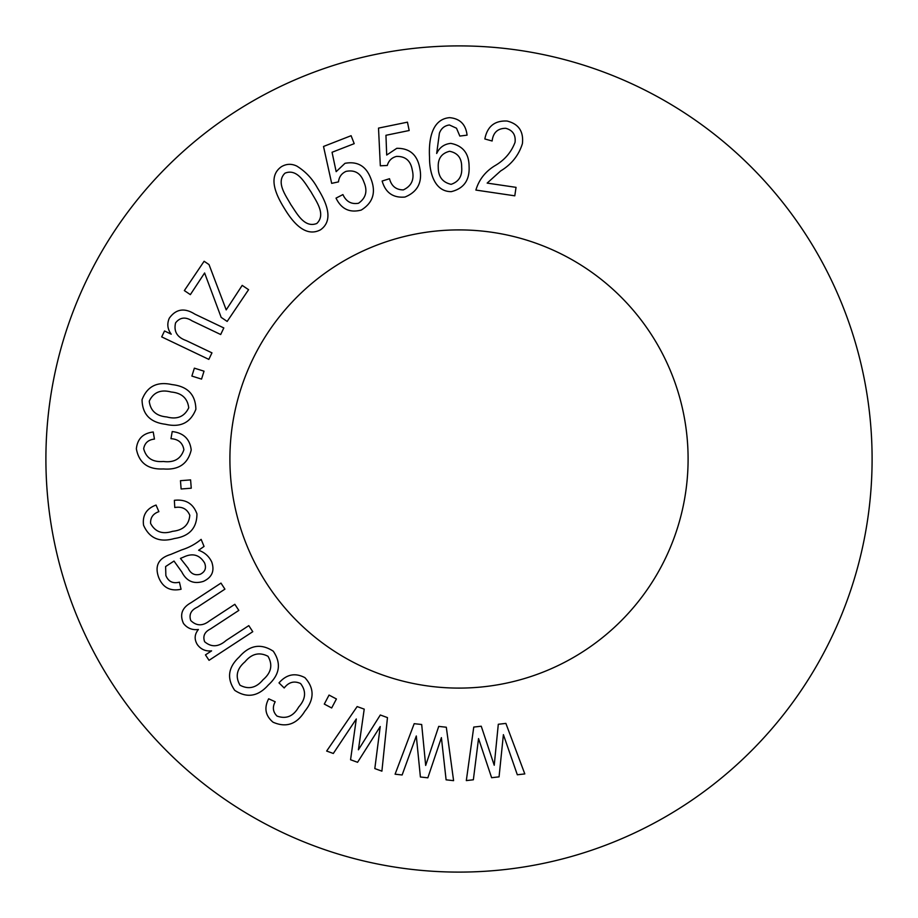 <?xml version="1.0" encoding="UTF-8"?>
<svg xmlns="http://www.w3.org/2000/svg" width="918" height="918" viewBox="0 0 918 918"><rect width="100%" height="100%" fill="white"/><g stroke="black" fill="none" stroke-linecap="round" stroke-linejoin="round"><path stroke-width="1.38" d="M688.098 459A229.098 229.098 0 0 1 459 688.098A229.098 229.098 0 0 1 229.902 459A229.098 229.098 0 0 1 459 229.902A229.098 229.098 0 0 1 688.098 459M872.1 459A413.1 413.1 0 0 0 459 45.9A413.1 413.1 0 0 0 45.9 459A413.1 413.1 0 0 0 459 872.1A413.1 413.1 0 0 0 872.1 459M419.664 167.627C422.728 181.993 417.816 191.805 404.941 197.049C393.122 198.07 385.514 192.734 382.14 181.041L389.496 178.723C391.481 186.159 396.106 189.877 403.358 189.888C411.62 185.987 414.58 179.32 412.228 169.864C410.621 160.661 405.354 156.175 396.45 156.427C391.688 157.678 388.635 160.696 387.293 165.481L380.327 165.802L378.514 128.107L407.454 122.163L409.176 130.517L385.95 135.29L386.696 155.039L396.794 148.314C409.508 148.165 417.128 154.603 419.664 167.627M317.479 188.006C324.743 199.734 335.208 219.494 320.531 229.798C304.707 238.221 291.66 220.458 284.477 208.558C277.19 196.819 266.702 177.048 281.378 166.72C286.405 163.748 291.545 163.553 296.835 166.101C305.591 171.528 312.464 178.826 317.479 188.006M239.242 656.99C249.581 645.067 260.93 643.139 273.289 651.218C281.447 663.289 279.806 674.535 268.366 684.954C258.096 696.578 246.885 698.369 234.721 690.336C226.597 678.459 228.1 667.352 239.242 656.99M180.467 480.688L190.6 479.896L191.254 488.204L181.121 488.984L180.467 480.688M163.381 461.479C174.041 462.844 180.88 458.931 183.887 449.717C182.693 442.832 178.39 439.148 170.966 438.689L172.217 431.563C183.577 432.894 189.911 439.045 191.208 450.004C187.926 463.865 178.654 470.188 163.415 468.949C148.028 469.683 139.008 462.982 136.357 448.845C137.402 438.85 143.024 433.239 153.237 431.999L154.453 439.091C148.314 439.745 144.723 442.958 143.678 448.707C146.169 458.116 152.744 462.374 163.381 461.479M358.41 749.799L380.304 714.996L387.465 717.601L381.899 771.154L374.819 768.584L380.224 726.54L357.572 762.296L350.561 759.748L356.299 718.978L333.314 753.471L326.659 751.05L357.148 706.573L364.216 709.132L358.41 749.799M425.677 765.44L438.724 726.39L446.309 727.228L453.595 780.656L446.102 779.83L441.397 737.636L427.834 777.81L420.398 776.995L416.302 735.972L402.141 774.976L395.096 774.195L414.19 723.682L421.683 724.497L425.677 765.44M494.228 765.256L498.302 724.268L505.887 723.407L524.809 773.92L517.327 774.769L503.397 734.652L499.059 776.857L491.623 777.707L478.542 738.577L473.355 779.784L466.321 780.587L473.757 727.067L481.25 726.218L494.228 765.256M500.62 170.966L487.16 183.095L516.042 187.352L514.791 195.821L475.88 190.072C478.978 179.698 485.301 171.597 494.836 165.756C504.521 160.168 511.257 152.365 515.044 142.324C515.882 134.923 512.783 130.253 505.761 128.302C497.671 128.359 493.127 132.594 492.128 140.993L484.842 138.974C487.297 126.42 494.722 120.442 507.092 121.038C518.636 123.919 523.742 131.446 522.411 143.621C518.785 155.291 511.521 164.402 500.62 170.966M201.134 539.371L204.048 546.428L198.621 550.261C204.645 552.395 209.017 556.297 211.737 561.977C214.789 570.881 212.047 577.33 203.498 581.335C193.79 584.422 186.561 581.301 181.81 571.971L174.007 561.059L165.619 566.544L165.86 575.494C168.384 581.61 172.905 583.837 179.423 582.15L181.064 589.253C170.255 591.559 162.773 587.577 158.63 577.296C154.534 565.74 158.562 558.121 170.679 554.449L181.661 549.905C188.901 547.633 195.396 544.122 201.134 539.371M172.607 531.304C183.233 530.202 188.97 524.866 189.797 515.285C187.077 508.859 182.074 506.277 174.776 507.528L174.363 500.321C185.666 499.048 193.193 503.557 196.945 513.862C196.922 528.057 189.395 536.273 174.34 538.533C159.606 542.756 149.347 538.304 143.552 525.211C142.279 515.296 146.455 508.583 156.06 505.061L158.871 511.659C153.077 513.678 150.322 517.603 150.598 523.409C155.153 531.958 162.486 534.586 172.607 531.304M324.295 704.083L329.046 695.075L336.424 698.977L331.673 707.973L324.295 704.083M298.683 707.032C305.809 699.034 306.44 691.208 300.565 683.531C294.208 680.617 288.745 682.097 284.201 687.972L279.003 682.9C286.508 674.305 295.148 672.55 304.902 677.645C314.472 688.167 314.449 699.355 304.833 711.209C296.778 724.302 286.187 727.963 273.025 722.191C265.371 715.707 263.914 707.904 268.664 698.793L275.193 701.765C272.279 707.193 272.898 711.966 277.041 716.086C286.198 719.322 293.416 716.315 298.683 707.032M226.115 640.477L248.801 625.628L252.771 631.699L209.04 660.317L205.46 654.878L211.599 650.862C205.643 651.47 200.904 649.405 197.381 644.654C194.123 639.364 194.467 634.315 198.403 629.496C192.206 630.264 187.238 628.245 183.485 623.437C179.503 614.647 181.993 607.75 190.955 602.747L220.974 583.102L224.921 589.149L197.37 607.188C191.013 610.103 188.798 614.544 190.749 620.522C196.441 626.076 202.66 626.214 209.43 620.924L234.836 604.296L238.829 610.401L210.417 629.002C204.576 631.917 202.648 636.151 204.634 641.728C211.404 647.477 218.564 647.064 226.115 640.477M171.964 384.585C187.57 386.34 195.545 394.568 195.878 409.267C190.588 422.762 180.444 427.765 165.435 424.265C150.116 422.383 142.324 414.19 142.049 399.674C147.213 386.317 157.185 381.291 171.964 384.585M194.364 368.164L204.025 371.182L201.547 379.1L191.885 376.082L194.364 368.164M242.191 285.383L248.583 289.686L227.171 321.426L221.158 317.376L204.611 272.967L190.359 294.632L184.346 290.581L204.117 261.263L209.017 264.579L226.207 309.882L242.191 285.383M186.205 340.567L211.955 352.856L208.834 359.386L161.694 336.895L164.529 330.973L171.23 334.186C167.478 329.195 166.835 323.859 169.314 318.179C175.969 308.93 184.484 307.576 194.846 314.128L223.82 327.944L220.687 334.519L192.023 320.841C185.47 316.63 179.997 317.307 175.579 322.872C173.571 331.455 177.117 337.354 186.205 340.567M370.826 178.528C376.288 192.206 373.098 202.717 361.256 210.061C349.758 213.079 341.347 209.109 336.022 198.127L342.919 194.582C346.132 201.581 351.319 204.484 358.479 203.268C365.984 198.024 367.785 190.933 363.884 182.005C360.728 173.169 354.773 169.635 346.006 171.391C341.542 173.456 339.029 176.944 338.478 181.89L331.673 183.359L323.515 146.467L351.101 135.703L354.199 143.656L332.052 152.273L336.16 171.655L344.996 163.324C357.515 161.04 366.133 166.112 370.826 178.528M429.532 157.173C428.695 142.324 430.703 119.248 449.591 117.653C459.987 118.583 465.816 124.412 467.067 135.153L459.826 136.071L456.51 128.222L449.395 124.974C444.519 125.674 441.179 128.417 439.401 133.202L436.681 153.467C439.527 147.431 444.22 144.069 450.772 143.38C462.867 145.71 468.972 153.363 469.087 166.353C469.798 180.1 463.865 188.534 451.289 191.644C433.812 191.736 429.349 171.092 429.532 157.173M183.474 557.146L180.444 558.408L188.11 568.139C190.669 573.727 194.731 575.758 200.296 574.243C205.104 571.834 206.55 568.081 204.611 562.998C199.608 554.724 192.562 552.774 183.474 557.146M240.023 685.218C248.617 689.739 256.294 687.903 263.053 679.722C271.292 672.71 272.933 664.896 267.999 656.29C259.381 651.837 251.693 653.696 244.934 661.855C236.718 668.855 235.088 676.646 240.023 685.218M149.244 401.155C150.391 410.748 156.221 416.015 166.743 416.944C177.117 419.733 184.449 416.68 188.729 407.81C187.547 398.217 181.707 392.961 171.196 392.02C160.822 389.232 153.501 392.273 149.244 401.155M284.982 173.181C275.595 182.349 285.934 195.637 290.822 204.599C296.698 213.033 304.328 228.444 316.813 223.464C326.315 214.33 315.987 200.962 311.076 191.988C305.189 183.543 297.489 168.051 284.982 173.181M449.579 151.286C441.558 153.295 437.783 158.653 438.253 167.328C438.242 176.704 442.522 182.372 451.117 184.334C458.908 181.672 462.42 175.946 461.662 167.122C461.811 158.206 457.784 152.927 449.579 151.286"/></g></svg>

